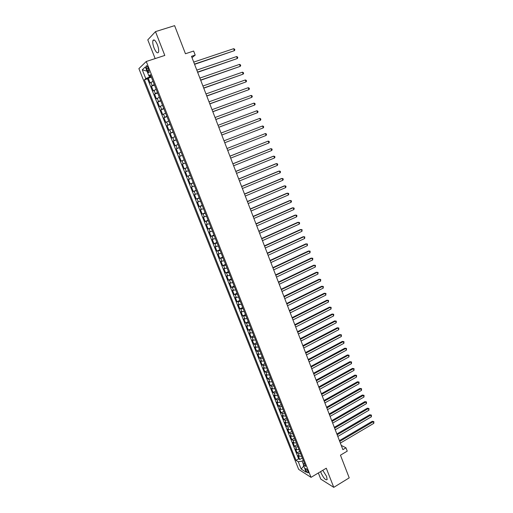 <?xml version="1.0" encoding="UTF-8"?>
<svg xmlns="http://www.w3.org/2000/svg" width="513" height="513" viewBox="0 0 513 513"><rect width="100%" height="100%" fill="white"/><g stroke="black" fill="none" stroke-linecap="round" stroke-linejoin="round"><path stroke-width="0.77" d="M320.657 471.582L321.125 473.018C323.684 478.283 325.691 480.476 327.153 479.597L326.563 476.365L322.754 470.325M157.382 44.74C155.477 40.45 154.003 39.033 152.957 40.495C152.483 42.201 152.855 44.714 154.073 48.03C155.965 52.3 157.44 53.705 158.491 52.249C158.966 50.569 158.6 48.068 157.382 44.74M308.031 471.421C306.96 469.203 306.139 468.286 305.581 468.658L305.851 470.036C306.921 472.242 307.736 473.159 308.307 472.794L308.031 471.421M318.349 472.967L320.779 479.129L333.764 487.35L349.218 477.86L340.459 455.185L347.243 451.132L345.967 447.811L341.248 445.393M138.888 68.607L298.656 469.376L311.032 477.359L146.263 61.489L138.888 68.607M146.263 61.489L164.801 55.436L155.484 31.626L147.789 39.854L155.163 58.585M155.484 31.626L174.612 25.65L185.456 53.737L193.645 51.043L195.203 55.096L191.496 56.327L342.889 449.644L345.967 447.811M153.009 81.304L150.136 82.997L148.238 78.213L151.367 77.162M154.278 84.51L151.399 86.178L154.516 85.12M151.399 86.178L153.297 90.942L156.176 89.307M159.338 97.278L156.439 98.855L154.554 94.11L157.658 93.039M162.486 105.216L159.575 106.742L157.696 102.016L160.787 100.933M165.622 113.129L162.692 114.598L160.826 109.885L163.903 108.794M168.745 121.004L165.802 122.421L163.936 117.733L167.007 116.624M171.861 128.853L168.899 130.219L167.046 125.544L170.104 124.428M174.959 136.676L171.983 137.984L170.136 133.329L173.182 132.2M178.049 144.467L175.061 145.724L173.214 141.081L176.254 139.946M181.121 152.226L178.12 153.432L176.286 148.808L179.313 147.661M184.186 159.953L181.172 161.108L179.345 156.503L182.359 155.343M181.172 161.108L184.186 159.941M185.411 163.038L182.391 164.173L184.212 168.758L187.213 167.584M188.463 170.733L185.424 171.81L187.239 176.382L190.233 175.196M191.496 178.389L188.451 179.422L190.259 183.975L193.234 182.775M194.523 186.027L191.464 187.001L193.266 191.535L196.235 190.329M197.537 193.625L194.465 194.555L196.261 199.076L199.217 197.858M200.545 201.205L197.454 202.084L199.243 206.585L202.186 205.36M203.533 208.753L200.429 209.58L202.212 214.062L205.149 212.831M206.515 216.268L203.398 217.05L205.174 221.52L208.105 220.269M209.484 223.758L206.354 224.489L208.124 228.939L211.042 227.689M212.446 231.222L209.304 231.902L211.067 236.339L213.972 235.076M215.389 238.66L212.235 239.289L213.992 243.713L216.89 242.437M218.326 246.067L215.165 246.65L216.909 251.056L219.801 249.773M221.257 253.448L218.076 253.986L219.821 258.372L222.693 257.084M224.168 260.803L220.981 261.29L222.713 265.663L225.585 264.362M227.073 268.126L223.873 268.568L225.598 272.929L228.458 271.614M229.971 275.43L226.752 275.827L228.477 280.162L231.325 278.841M232.851 282.701L229.625 283.048L231.344 287.376L234.178 286.049M235.724 289.948L232.485 290.249L234.197 294.558L237.025 293.224M238.59 297.168L235.332 297.425L237.038 301.715L239.86 300.374M241.443 304.356L238.173 304.575L239.872 308.852L242.681 307.492M244.284 311.526L241.007 311.692L242.7 315.957L245.496 314.591M247.112 318.669L243.822 318.791L245.509 323.036L248.305 321.664M249.934 325.781L246.631 325.864L248.318 330.096L251.094 328.711M252.742 332.873L249.433 332.911L251.107 337.124L253.877 335.733M255.545 339.933L253.287 340.26L252.223 339.927L253.89 344.127L256.654 342.729M258.334 346.974L256.077 347.282L254.999 346.923L256.667 351.11L259.418 349.706M261.117 353.989L258.853 354.271L257.77 353.893L259.431 358.061L262.175 356.65M263.887 360.972L261.617 361.242L260.533 360.838L262.181 364.993L264.92 363.57M266.645 367.936L264.375 368.187L263.278 367.757L264.926 371.899L267.651 370.469M269.396 374.875L267.126 375.106L266.023 374.657L267.658 378.78L270.377 377.344M272.14 381.787L269.864 381.999L268.748 381.525L270.383 385.635L273.089 384.192M274.872 388.674L272.589 388.873L271.473 388.373L273.096 392.471L275.795 391.015M277.591 395.542L275.308 395.715L274.179 395.196L275.802 399.281L278.495 397.819M280.303 402.378L278.014 402.538L276.885 401.993L278.501 406.065L281.182 404.59M283.003 409.194L280.714 409.336L279.572 408.771L281.188 412.824L283.856 411.343M285.696 415.985L283.407 416.107L282.259 415.517L283.862 419.557L286.523 418.076M288.383 422.75L286.087 422.859L284.927 422.244L286.53 426.271L289.185 424.777M291.051 429.496L288.755 429.586L287.594 428.951L289.185 432.959L291.833 431.459M293.718 436.217L291.416 436.287L290.249 435.633L291.833 439.628L294.475 438.121M296.373 442.911L294.071 442.963L292.891 442.289L294.475 446.272L297.104 444.752M299.015 449.58L296.713 449.619L295.526 448.92L297.104 452.889L299.727 451.363M146.705 68.902L147.423 70.704C148.206 72.468 148.802 73.058 149.193 72.461L147.988 67.716C147.199 65.953 146.609 65.363 146.218 65.959L146.705 68.902L148.257 68.389M304.318 462.957L303.311 464.919L305.684 466.394L150.36 74.635L148.905 75.918L150.771 75.668M303.311 464.919L306.235 472.281L301.163 469.036L298.271 461.777L296.001 460.353L144.409 79.861L145.807 78.636L142.287 69.794L145.333 66.927L148.905 75.918M148.238 78.213L147.564 78.797L298.637 458.814L299.727 459.488L302.337 457.955M301.65 456.23L299.348 456.249L298.156 455.531L299.727 459.488M300.599 453.575L298.29 453.601L297.104 452.889M297.963 446.919L295.655 446.964L294.475 446.272M295.308 440.237L293.013 440.295L291.833 439.628M292.654 433.53L290.352 433.607L289.185 432.959M289.986 426.803L287.69 426.899L286.53 426.271M287.306 420.051L285.016 420.16L283.862 419.557M284.619 413.273L282.33 413.401L281.188 412.824M281.926 406.469L279.636 406.623L278.501 406.065M279.219 399.646L276.937 399.813L275.802 399.281M276.501 392.798L274.224 392.984L273.096 392.471M273.782 385.923L271.499 386.129L270.383 385.635M271.044 379.024L268.767 379.248L267.658 378.78M268.299 372.105L266.029 372.342L264.926 371.899M265.542 365.153L263.272 365.41L262.181 364.993M262.778 358.183L260.514 358.459L259.431 358.061M260.008 351.187L257.744 351.482L256.667 351.11M257.218 344.159L254.961 344.473L253.89 344.127M254.429 337.112L252.172 337.445L251.107 337.124M251.62 330.039L248.318 330.096M248.805 322.94L245.509 323.036M245.984 315.816L242.7 315.957M243.149 308.659L239.872 308.852M240.302 301.484L237.038 301.715M237.442 294.282L234.197 294.558M234.576 287.049L231.344 287.376M231.703 279.797L228.477 280.162M228.811 272.512L225.598 272.929M225.912 265.202L222.713 265.663M223.008 257.866L219.821 258.372M220.083 250.498L216.909 251.056M217.153 243.104L213.992 243.713M214.216 235.685L211.067 236.339M211.26 228.24L208.124 228.939M208.297 220.77L205.174 221.52M205.322 213.267L202.212 214.062M202.34 205.732L199.243 206.585M199.339 198.178L196.261 199.076M196.332 190.592L193.266 191.535M193.318 182.974L190.259 183.975M190.285 175.331L187.239 176.382M187.245 167.655L184.212 168.758M179.345 156.503L182.352 155.324M176.286 148.808L179.281 147.571M173.214 141.081L176.196 139.792M170.136 133.329L173.099 131.988M167.046 125.544L169.995 124.152M163.936 117.733L166.872 116.284M160.826 109.885L163.743 108.384M157.696 102.016L160.601 100.458M154.554 94.11L157.446 92.5M149.232 75.873L149.642 76.912L145.807 78.636M151.072 76.431L149.642 76.912M333.764 487.35L326.281 468.209L311.032 477.359M192.003 57.642L195.203 55.096M303.305 460.405L302.112 461.104L303.491 464.573M147.564 78.797L144.409 79.861M298.637 458.814L296.001 460.353M298.271 461.777L302.112 461.104M147.013 71.16L142.287 69.794M301.163 469.036L303.741 465.996M194.574 64.337L234.383 50.665L194.485 64.099M233.646 48.703L234.563 49.133L234.858 49.921L234.383 50.665L233.646 48.703L193.715 62.099M197.646 72.307L237.32 58.52L197.569 72.102M236.589 56.558L237.5 56.981L237.795 57.764L237.32 58.52L236.589 56.558L196.8 70.101M200.705 80.252L240.244 66.344L200.634 80.073M239.513 64.388L240.424 64.798L240.712 65.581L240.244 66.344L239.513 64.388L199.865 78.079M203.751 88.172L243.162 74.135L203.687 88.012M242.431 72.186L243.335 72.59L243.63 73.365L243.162 74.135L242.431 72.186L202.924 86.024M206.784 96.053L246.067 81.894L206.733 95.918M245.342 79.957L246.24 80.349L246.529 81.118L246.067 81.894L245.342 79.957L205.976 93.943M209.811 103.908L248.959 89.634L209.766 103.793M248.241 87.697L249.132 88.076L249.421 88.845L248.959 89.634L248.241 87.697L209.009 101.831M212.824 111.738L251.845 97.335L212.786 111.642M251.126 95.412L252.011 95.777L252.3 96.547L251.845 97.335L251.126 95.412L212.036 109.686M215.826 119.529L254.717 105.018L215.793 119.465M253.999 103.1L254.878 103.453L255.166 104.216L254.717 105.018L253.999 103.1L215.043 117.509M218.814 127.295L257.577 112.661L218.794 127.25M256.866 110.757L257.738 111.097L258.026 111.86L257.577 112.661L256.866 110.757L218.044 125.307M221.789 135.034L260.431 120.286L221.783 135.015M259.719 118.381L260.585 118.715L260.873 119.471L260.431 120.286L259.719 118.381L221.039 133.072M224.014 140.812L262.56 125.98L263.272 127.878L224.758 142.742M262.56 125.98L263.425 126.301L263.708 127.057L263.272 127.878M266.1 135.445L266.536 134.618L266.253 133.861L265.394 133.553L226.977 148.507L265.394 133.553L266.1 135.445L227.721 150.444M229.939 156.202L268.216 141.101L268.921 142.98L230.677 158.119M229.92 156.164L268.216 141.101L269.069 141.396L269.351 142.146L268.921 142.98M232.883 163.852L271.031 148.616L271.73 150.489L233.62 165.763M232.857 163.794L270.242 148.86L271.877 148.898L272.159 149.649L271.73 150.489M235.82 171.477L273.833 156.106L274.532 157.972L236.551 173.375M235.788 171.393L273.038 156.33L274.673 156.382L274.955 157.125L274.532 157.972M238.737 179.069L276.622 163.564L277.321 165.423L239.468 180.967M238.699 178.966L275.827 163.769L277.462 163.833L277.738 164.57L277.321 165.423M241.655 186.636L279.405 171.002L280.098 172.855L242.38 188.521M241.604 186.508L278.604 171.188L280.233 171.252L280.515 171.996L280.098 172.855M244.554 194.177L282.176 178.409L282.868 180.255L245.278 196.056M244.496 194.023L281.368 178.575L283.003 178.652L283.279 179.39L282.868 180.255M247.446 201.686L284.939 185.789L285.626 187.63L248.164 203.558M247.381 201.513L284.125 185.937L285.76 186.02L286.036 186.758L285.626 187.63M250.325 209.169L287.69 193.138L288.377 194.972L251.043 211.035M250.248 208.977L286.87 193.273L288.505 193.363L288.781 194.094L288.377 194.972M253.191 216.621L290.429 200.468L291.115 202.295L253.909 218.48M253.114 216.409L289.608 200.583L291.243 200.679L291.512 201.41L291.115 202.295M256.051 224.046L293.16 207.765L293.846 209.586L256.763 225.9M255.961 223.815L292.333 207.861L293.968 207.97L294.238 208.695L293.846 209.586M258.898 231.446L295.886 215.043L296.565 216.858L259.61 233.293M258.802 231.19L295.052 215.12L296.681 215.236L296.956 215.96L296.565 216.858M261.739 238.821L298.598 222.289L299.271 224.098L262.444 240.661M261.63 238.545L297.758 222.347L299.393 222.469L299.663 223.193L299.271 224.098M264.567 246.163L301.298 229.51L301.971 231.312L265.272 247.997M264.451 245.868L300.458 229.555L302.086 229.683L301.971 231.312M267.382 253.486L303.991 236.711L304.664 238.5L268.087 255.307M267.26 253.166L303.145 236.73L304.773 236.871L304.664 238.5M270.191 260.777L306.671 243.88L307.345 245.669L270.89 262.592M270.062 260.437L305.819 243.887L307.454 244.028L307.345 245.669M272.987 268.043L309.345 251.024L310.012 252.806L273.685 269.851M272.852 267.683L308.486 251.011L310.121 251.165L310.012 252.806M275.77 275.282L312.013 258.142L312.673 259.918L276.469 277.084M275.628 274.904L311.147 258.116L312.783 258.276L312.673 259.918M278.546 282.49L314.668 265.234L315.328 267.004L279.239 284.292M278.399 282.099L313.796 265.195L315.431 265.356L315.328 267.004M281.316 289.678L317.31 272.307L317.97 274.07L282.003 291.467M281.156 289.261L316.438 272.243L318.066 272.416L317.97 274.07M284.067 296.835L319.945 279.348L320.606 281.105L284.76 298.624M283.901 296.405L319.067 279.271L320.702 279.45L320.606 281.105M286.818 303.972L322.574 286.369L323.228 288.12L287.498 305.754M286.639 303.516L321.689 286.273L323.318 286.459L323.228 288.12M289.55 311.083L325.191 293.359L325.838 295.103L290.236 312.853M289.37 310.609L324.299 293.25L325.935 293.442L325.838 295.103M324.299 293.25L325.935 293.442M292.282 318.163L327.794 300.329L328.448 302.067L292.961 319.932M292.089 317.669L326.903 300.201L328.538 300.406L328.448 302.067M326.903 300.201L328.538 300.406M294.994 325.223L330.398 307.274L331.045 309.006L295.674 326.98M294.795 324.71L329.5 307.133L331.129 307.338L331.045 309.006M329.5 307.133L331.129 307.338M297.7 332.251L332.982 314.193L333.63 315.918L298.38 334.008M297.495 331.725L332.084 314.033L333.713 314.251L333.63 315.918M332.084 314.033L333.713 314.251M300.4 339.26L335.566 321.093L336.207 322.812L301.073 341.004M300.188 338.708L334.656 320.914L336.291 321.138L336.207 322.812M334.656 320.914L336.291 321.138M303.087 346.243L338.138 327.961L338.779 329.679L303.754 347.981M302.869 345.672L337.227 327.769L338.856 327.999L338.779 329.679M337.227 327.769L338.856 327.999M305.761 353.2L340.696 334.809L341.337 336.515L306.434 354.932M305.536 352.611L339.779 334.604L341.414 334.842L341.337 336.515M339.779 334.604L341.414 334.842M308.435 360.132L343.248 341.632L343.89 343.338L309.095 361.857M308.198 359.53L342.331 341.408L343.96 341.652L343.89 343.338M342.331 341.408L343.96 341.652M311.09 367.039L345.794 348.436L346.429 350.129L311.757 368.757M310.852 366.417L344.871 348.192L346.499 348.442L346.429 350.129M344.871 348.192L346.499 348.442M313.738 373.919L348.333 355.208L348.962 356.901L314.398 375.638M313.494 373.278L347.404 354.958L349.032 355.214L348.962 356.901M347.404 354.958L349.032 355.214M316.38 380.781L350.86 361.96L351.488 363.646L317.04 382.486M316.13 380.12L349.924 361.691L351.552 361.954L351.488 363.646M349.924 361.691L351.552 361.954M319.009 387.61L353.374 368.693L354.002 370.373L319.67 389.316M318.753 386.937L352.437 368.405L354.066 368.674L354.002 370.373M352.437 368.405L354.066 368.674M321.632 394.42L355.881 375.401L356.509 377.074L322.286 396.119M321.362 393.727L354.945 375.099L356.573 375.375L356.509 377.074M354.945 375.099L356.573 375.375M324.242 401.211L358.382 382.082L359.01 383.75L324.896 402.904M323.972 400.499L357.439 381.768L359.068 382.05L359.01 383.75M357.439 381.768L359.068 382.05M326.845 407.97L360.876 388.739L361.498 390.399L327.493 409.656M326.569 407.245L359.927 388.412L361.556 388.7L361.498 390.399M359.927 388.412L361.556 388.7M329.442 414.709L363.358 395.376L363.98 397.036L330.09 416.389M329.154 413.965L362.402 395.029L364.038 395.331L363.98 397.036M362.402 395.029L364.038 395.331M332.026 421.423L365.833 401.993L366.449 403.641L332.668 423.097M331.731 420.66L364.878 401.634L366.506 401.935L366.449 403.641M364.878 401.634L366.506 401.935M334.598 428.118L368.302 408.585L368.918 410.227L335.245 429.785M334.303 427.335L367.34 408.207L368.969 408.515L368.918 410.227M367.34 408.207L368.969 408.515M337.169 434.78L370.758 415.152L371.374 416.793L337.804 436.448M336.861 433.985L369.79 414.76L371.418 415.075L371.374 416.793M369.79 414.76L371.418 415.075M339.721 441.43L373.207 421.699L373.817 423.334L340.363 443.085M339.414 440.616L372.239 421.295L373.868 421.615L373.817 423.334M372.239 421.295L373.868 421.615M152.149 85.568L150.886 82.375M299.348 456.249L298.29 453.601M296.713 449.619L295.655 446.964M294.071 442.963L293.013 440.295M291.416 436.287L290.352 433.607M288.755 429.586L287.69 426.899M286.087 422.859L285.016 420.16M283.407 416.107L282.33 413.401M280.714 409.336L279.636 406.623M278.014 402.538L276.937 399.813M275.308 395.715L274.224 392.984M272.589 388.873L271.499 386.129M269.864 381.999L268.767 379.248M267.126 375.106L266.029 372.342M264.375 368.187L263.272 365.41M261.617 361.242L260.514 358.459M258.853 354.271L257.744 351.482M256.077 347.282L254.961 344.473M253.287 340.26L252.172 337.445M250.491 333.213L249.369 330.391M247.683 326.146L246.554 323.312M244.868 319.048L243.733 316.207M242.04 311.93L240.905 309.07M239.199 304.78L238.058 301.913M236.352 297.604L235.21 294.731M233.492 290.409L232.344 287.517M230.619 283.182L229.471 280.284M227.74 275.93L226.586 273.019M224.854 268.652L223.694 265.728M221.949 261.341L220.789 258.411M219.038 254.012L217.871 251.069M216.114 246.65L214.947 243.701M213.184 239.263L212.004 236.301M210.24 231.85L209.06 228.875M207.284 224.405L206.098 221.424M204.315 216.935L203.129 213.94M201.34 209.439L200.147 206.431M198.351 201.917L197.152 198.897M195.35 194.363L194.151 191.33M192.343 186.777L191.137 183.737M189.323 179.172L188.111 176.119M186.29 171.528L185.071 168.469M183.244 163.865L182.019 160.787M180.185 156.164L178.96 153.079M177.12 148.443L175.888 145.339M174.042 140.684L172.804 137.574M170.951 132.899L169.707 129.776M167.847 125.089L166.603 121.953M164.731 117.24L163.48 114.098M161.601 109.372L160.351 106.21M158.466 101.465L157.209 98.297M155.317 93.533L154.054 90.346M148.943 70.198L147.423 70.704M154.368 40.052L152.957 40.495M146.756 65.779L146.218 65.959"/></g></svg>

